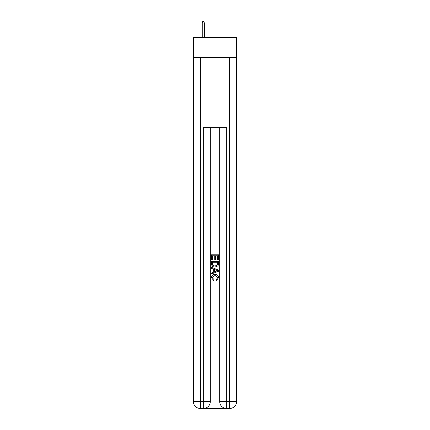 <?xml version="1.0" encoding="UTF-8"?>
<svg xmlns="http://www.w3.org/2000/svg" width="430" height="430" viewBox="0 0 430 430"><rect width="100%" height="100%" fill="white"/><g stroke="black" fill="none" stroke-linecap="round" stroke-linejoin="round"><path stroke-width="0.64" d="M236.65 57.426L236.65 37.534L193.35 37.534L193.35 57.426L236.65 57.426L236.65 401.48L229.625 401.48L229.625 57.426M203.825 408.5L226.175 408.5M226.701 408.5L226.701 401.48L219.682 401.48A7.02 7.02 0 0 0 226.701 408.5L229.625 408.5L229.625 401.48L226.701 401.48L226.701 127.64L203.299 127.64L203.299 401.48L193.35 401.48L193.35 57.426M210.318 127.64L210.318 401.48A7.02 7.02 0 0 1 203.299 408.5L200.375 408.5A7.02 7.02 0 0 1 193.35 401.48M219.682 401.48L219.682 127.64M229.625 408.5A7.02 7.02 0 0 0 236.65 401.48M211.49 259.924L211.49 254.791L218.51 254.791L218.51 259.741L217.698 259.741L217.698 255.785L215.537 255.785L215.537 259.473L214.731 259.473L214.731 255.785L212.302 255.785L212.302 259.924L211.49 259.924M211.49 263.789L211.49 261.273L218.51 261.273L218.408 264.918L217.908 265.939L215.038 267.035C212.791 267.046 211.608 265.96 211.49 263.789M212.302 262.262L212.796 265.369L215.054 266.046L217.553 264.848L217.698 262.262L212.302 262.262M211.49 268.385L211.49 267.336L218.51 270.121L218.51 271.239L211.49 274.028L211.49 272.975L213.651 272.179L213.651 269.185L211.49 268.385M216.403 270.201L214.462 269.481L214.462 271.878L217.698 270.68L216.403 270.201M212.21 277.581L213.968 279.548L213.737 280.537L211.399 277.673C211.587 275.517 212.807 274.431 215.054 274.415C217.209 274.464 218.392 275.544 218.601 277.651L216.559 280.36L216.349 279.366L217.79 277.603L215.054 275.41L212.21 277.581M204.352 37.534L204.352 23.021L202.245 23.021L202.245 37.534M202.245 23.021L202.713 21.5L203.884 21.5L204.352 23.021M200.375 57.426L200.375 408.5M210.318 401.48L203.299 401.48L203.299 408.5"/></g></svg>
